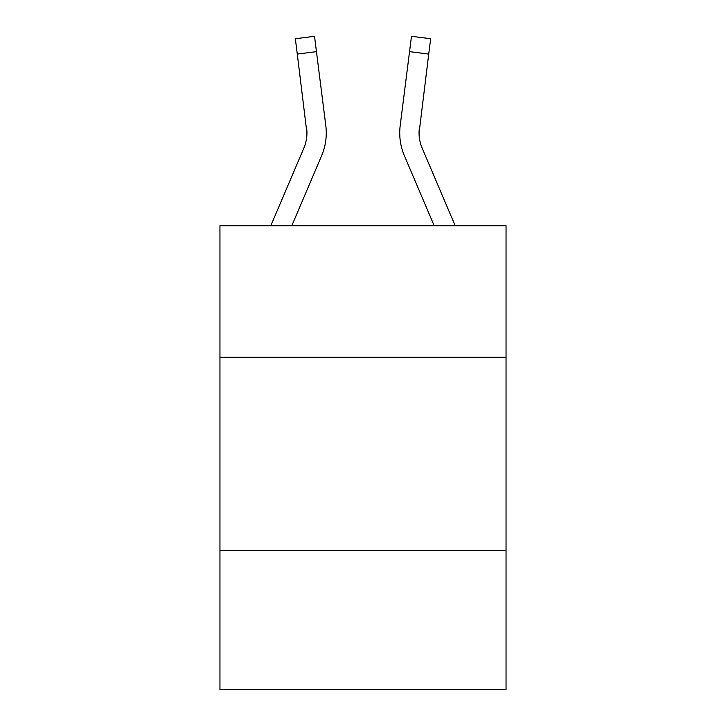 <?xml version="1.0" encoding="UTF-8"?>
<svg xmlns="http://www.w3.org/2000/svg" width="726" height="726" viewBox="0 0 726 726"><rect width="100%" height="100%" fill="white"/><g stroke="black" fill="none" stroke-linecap="round" stroke-linejoin="round"><path stroke-width="1.09" d="M506.049 357.201L506.049 225.75L219.951 225.75L219.951 357.201L506.049 357.201L506.049 689.7L219.951 689.7L219.951 357.201M506.049 550.517L219.951 550.517M321.636 155.673L291.798 225.75L321.636 155.673A57.998 57.998 0 0 0 325.811 125.689L316.454 51.646L297.279 54.069L295.337 38.723L314.521 36.3L316.454 51.646M326.201 135.771L326.273 133.412M325.52 123.366L325.811 125.689L325.52 123.366M404.364 155.673L434.202 225.75L404.364 155.673A57.998 57.998 0 0 1 400.189 125.689L411.479 36.3L430.663 38.723L411.479 36.3L430.663 38.723L411.479 36.3L430.663 38.723L411.479 36.3L430.663 38.723L411.479 36.3L430.663 38.723L411.479 36.3L430.663 38.723L411.479 36.3L430.663 38.723L411.479 36.3L430.663 38.723L411.479 36.3L430.663 38.723L411.479 36.3L430.663 38.723L411.479 36.3L430.663 38.723L411.479 36.3L430.663 38.723L411.479 36.3L430.663 38.723L411.479 36.3L430.663 38.723L411.479 36.3L430.663 38.723L411.479 36.3L430.663 38.723L411.479 36.3L430.663 38.723L411.479 36.3L430.663 38.723L411.479 36.3L430.663 38.723L411.479 36.3L430.663 38.723L428.721 54.069L409.546 51.646M455.211 225.75L422.151 148.104A38.66 38.66 0 0 1 419.065 133.021L428.721 54.069M419.065 133.021A38.66 38.66 0 0 0 422.151 148.104A38.66 38.66 0 0 1 419.065 133.021A38.66 38.66 0 0 0 422.151 148.104A38.66 38.66 0 0 1 419.065 133.021A38.66 38.66 0 0 0 422.151 148.104A38.66 38.66 0 0 1 419.065 133.021A38.66 38.66 0 0 0 422.151 148.104A38.66 38.66 0 0 1 419.065 133.021A38.66 38.66 0 0 0 422.151 148.104A38.66 38.66 0 0 1 419.065 133.021A38.66 38.66 0 0 0 422.151 148.104A38.66 38.66 0 0 1 419.065 133.021A38.66 38.66 0 0 0 422.151 148.104A38.66 38.66 0 0 1 419.065 133.021A38.66 38.66 0 0 0 422.151 148.104A38.66 38.66 0 0 1 419.065 133.021A38.66 38.66 0 0 0 422.151 148.104A38.66 38.66 0 0 1 419.065 133.021L419.365 128.112A38.66 38.66 0 0 0 422.151 148.104A38.66 38.66 0 0 1 419.065 133.021L419.365 128.112M270.789 225.75L303.849 148.104A38.66 38.66 0 0 0 306.935 133.03L297.279 54.069M303.849 148.104A38.66 38.66 0 0 0 306.935 133.03A38.66 38.66 0 0 1 303.849 148.104A38.66 38.66 0 0 0 306.635 128.112L306.935 133.021M326.273 132.931L326.201 135.789L326.273 132.931M295.337 38.723L314.521 36.3M399.727 132.931L399.799 135.789L399.727 132.931M430.663 38.723L411.479 36.3"/></g></svg>
